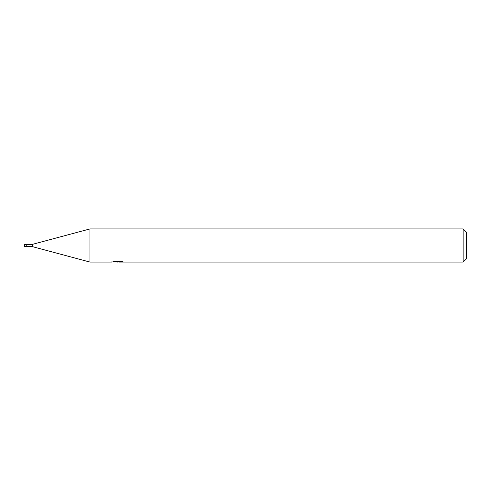 <?xml version="1.0" encoding="UTF-8"?>
<svg xmlns="http://www.w3.org/2000/svg" width="491" height="491" viewBox="0 0 491 491"><rect width="100%" height="100%" fill="white"/><g stroke="black" fill="none" stroke-linecap="round" stroke-linejoin="round"><path stroke-width="0.74" d="M112.046 260.93L111.93 262.071L89.951 262.071L32.283 246.605L26.76 246.611L26.772 244.395L32.283 244.395L89.951 228.929L463.136 228.929L466.45 232.243L466.45 258.757L463.136 262.071L119.325 262.071L119.264 261.322M32.283 246.605L32.283 244.395M89.951 262.071L89.951 228.929M119.264 261.813L115.643 261.906M117.57 262.071L116.784 262.071M463.136 262.071L463.136 228.929M112.046 262.034L118.233 261.758L112.936 261.758L114.661 261.322L121.197 261.322L123.094 261.807L119.264 262.059M118.233 261.322L118.233 261.758M26.76 246.617L26.76 244.383L24.55 244.395L24.55 246.605L26.76 246.617"/></g></svg>
